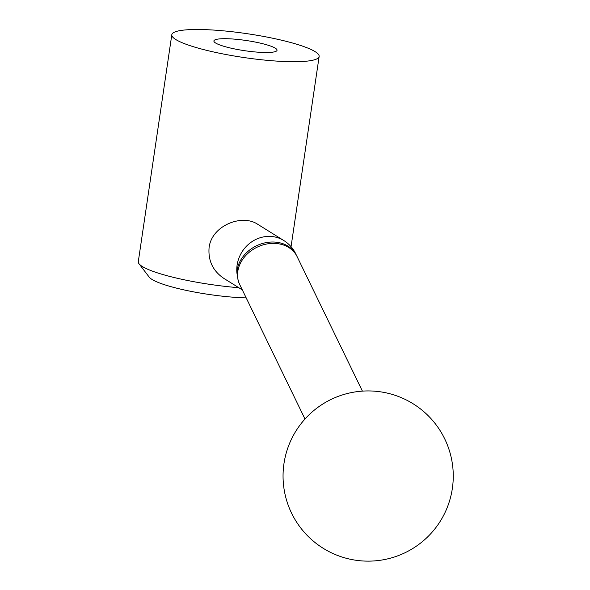 <?xml version="1.0" encoding="UTF-8"?>
<svg xmlns="http://www.w3.org/2000/svg" width="590" height="590" viewBox="0 0 590 590"><rect width="100%" height="100%" fill="white"/><g stroke="black" fill="none" stroke-linecap="round" stroke-linejoin="round"><path stroke-width="0.89" d="M294.668 252.446A31.786 25.879 154.1 0 0 260.242 244.216A31.786 25.879 154.1 0 0 236.944 273.17L238.19 280.847A31.912 31.912 0 0 0 239.702 284.52A31.912 25.982 154.1 0 1 257.063 247.21A31.912 25.982 154.1 0 1 297.117 256.643A31.912 31.912 0 0 0 294.668 252.446M296.364 255.197A31.912 31.912 0 0 0 283.842 240.55L257.719 224.296C241.952 213.609 211.648 225.587 209.089 247.601C208.034 260.817 213.005 271.112 223.994 278.487L242.298 289.874M175.805 39.545A74.465 12.021 8.4 0 0 256.775 59.236A74.465 12.021 8.4 0 0 319.138 56.478A74.465 12.021 8.4 0 0 247.232 33.711A74.465 12.021 8.4 0 0 171.808 34.721A74.465 12.021 8.4 0 0 175.805 39.545M171.808 34.721L138.296 261.658A74.465 12.021 8.4 0 0 138.997 263.745A74.465 12.021 8.4 0 0 142.293 266.481A74.465 12.021 8.4 0 0 238.817 287.706M138.997 263.745L149.226 277.138A62.23 10.045 8.4 0 0 151.977 279.417A62.23 10.045 8.4 0 0 246.185 297.891M215.616 43.011A31.912 5.155 8.4 0 0 250.315 51.448A31.912 5.155 8.4 0 0 277.042 50.268A31.912 5.155 8.4 0 0 246.222 40.504A31.912 5.155 8.4 0 0 213.897 40.939A31.912 5.155 8.4 0 0 215.616 43.011M283.842 240.55A31.912 29.522 121.9 0 0 237.121 265.05A31.912 29.522 121.9 0 0 236.944 273.17M319.138 56.478L291.054 246.694M362.408 391.126L297.117 256.643M304.986 419.003L239.702 284.52M375.528 391.251A85.108 85.108 0 0 0 291.047 512.046A85.108 85.108 0 0 0 437.898 524.812A85.108 85.108 0 0 0 375.528 391.251"/></g></svg>
